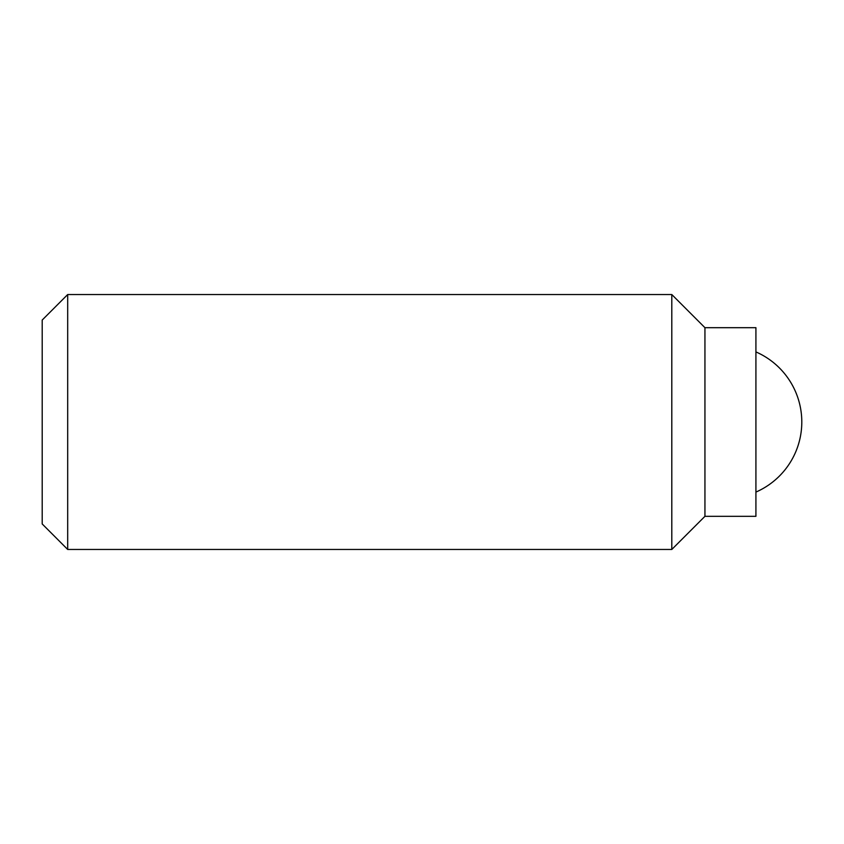 <?xml version="1.0" encoding="UTF-8"?>
<svg xmlns="http://www.w3.org/2000/svg" width="844" height="844" viewBox="0 0 844 844"><rect width="100%" height="100%" fill="white"/><g stroke="black" fill="none" stroke-linecap="round" stroke-linejoin="round"><path stroke-width="1.27" d="M755.918 327.683L704.94 327.683L671.803 294.545L67.689 294.545L42.2 320.045L42.2 523.955L67.689 549.455L671.803 549.455L704.94 516.317L755.918 516.317L755.918 327.683M67.689 549.455L67.689 294.545M671.803 549.455L671.803 294.545M704.94 516.317L704.94 327.683M755.918 492.084A76.466 76.466 0 0 0 755.918 351.916"/></g></svg>

